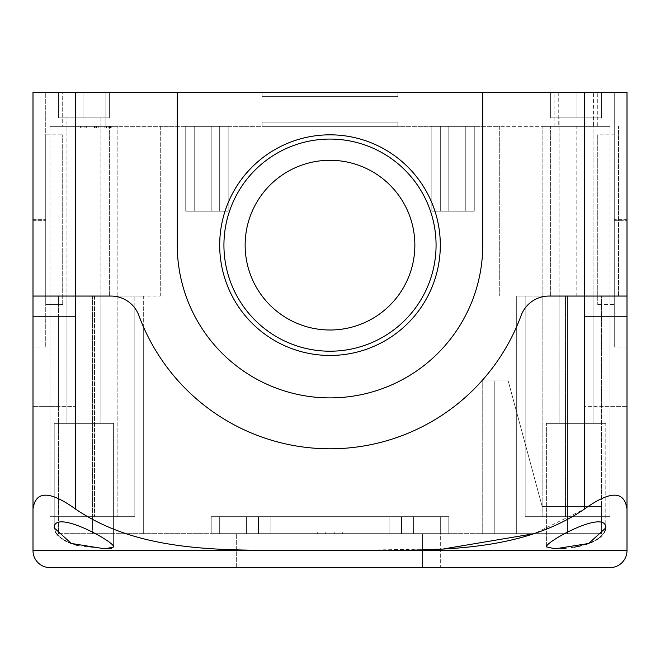 <?xml version="1.0" encoding="UTF-8"?>
<svg xmlns="http://www.w3.org/2000/svg" width="660" height="660" viewBox="0 0 660 660"><rect width="100%" height="100%" fill="white"/><g stroke="black" fill="none" stroke-linecap="round" stroke-linejoin="round"><path stroke-width="0.49" stroke-dasharray="3.3 2.47" d="M211.2 516.689L211.2 533.659L448.8 533.659L211.2 533.659L448.8 533.659L211.2 533.659L448.8 533.659L211.2 533.659L448.8 533.659L211.2 533.659L448.8 533.659L211.2 533.659L448.8 533.659L211.2 533.659L211.2 516.689L211.2 533.659L211.2 516.689L211.2 533.659L211.2 516.689L448.8 516.689L211.2 516.689L448.8 516.689L448.8 533.659L448.8 516.689L211.2 516.689L448.8 516.689L211.2 516.689L448.8 516.689L448.8 533.659L448.8 516.689L211.2 516.689L448.8 516.689L211.2 516.689L448.8 516.689L448.8 533.659L448.8 516.689L211.2 516.689M605.789 423.34L546.389 423.34L605.789 423.34L546.389 423.34L605.789 423.34L605.789 527.885L605.789 423.34M563.541 548.485L555.085 548.831L546.389 546.892C544.813 542.124 606.334 508.307 605.789 527.885L605.575 529.584M546.389 546.876L546.389 423.34L546.389 546.876M113.611 423.34L54.211 423.34L113.611 423.34L54.211 423.34L113.611 423.34L113.611 546.876L113.611 423.34M55.795 532.702L54.211 527.885L54.211 423.34L54.211 527.885C53.666 508.315 115.186 542.124 113.611 546.876M559.111 423.34L593.059 423.34L559.111 423.34L593.059 423.34L559.111 423.34L559.111 296.06L593.059 296.06L593.059 423.34L593.059 296.06L559.111 296.06L559.111 423.34M66.941 423.34L100.889 423.34L66.941 423.34L100.889 423.34L66.941 423.34L66.941 296.06L100.889 296.06L100.889 423.34L100.889 296.06L66.941 296.06L66.941 423.34M559.111 296.06L593.059 296.06L559.111 296.06L593.059 296.06L559.111 296.06L593.059 296.06L559.111 296.06L559.111 117.86L593.059 117.86L593.059 296.06L593.059 117.86L559.111 117.86L593.059 117.86L559.111 117.86L559.111 296.06M66.941 296.06L100.889 296.06L66.941 296.06L100.889 296.06L66.941 296.06L100.889 296.06L66.941 296.06L66.941 117.86L100.889 117.86L100.889 296.06L100.889 117.86L66.941 117.86L100.889 117.86L66.941 117.86L66.941 296.06M302.511 550.63L627 550.63A16.97 16.97 0 0 1 610.03 567.6L49.97 567.6A16.97 16.97 0 0 1 33 550.63L357.489 550.63M440.311 567.6L236.66 567.6L440.311 567.6L236.66 567.6L440.311 567.6L236.66 567.6L440.311 567.6L236.66 567.6L440.311 567.6L236.66 567.6L440.311 567.6L236.66 567.6L440.311 567.6L440.311 533.659L258.448 533.659L270.864 533.659L270.864 516.689L258.448 516.689L440.311 516.689L219.689 516.689L270.864 516.689L258.448 516.689L258.448 533.659L270.864 533.659L270.864 516.689L258.448 516.689L440.311 516.689L219.689 516.689L270.864 516.689L258.448 516.689L258.448 533.659L270.864 533.659L270.864 516.689L258.448 516.689L440.311 516.689L219.689 516.689L270.864 516.689L258.448 516.689L258.448 533.659L270.864 533.659L270.864 516.689L258.778 516.689L270.864 516.689L270.864 533.659L270.864 516.689L258.778 516.689L258.778 533.659L389.136 533.659L389.136 516.689L401.552 516.689L219.689 516.689L258.778 516.689L258.778 533.659L389.136 533.659L389.136 516.689L401.552 516.689L219.689 516.689L258.778 516.689L258.778 533.659L389.136 533.659L389.136 516.689L401.552 516.689L219.689 516.689L258.778 516.689L258.778 533.659L389.136 533.659L389.136 516.689L401.222 516.689L389.136 516.689L389.136 533.659L389.136 516.689L401.222 516.689L401.222 533.659L422.474 533.659L270.864 533.659L422.474 533.659L270.864 533.659L422.474 533.659L270.864 533.659L422.474 533.659L422.474 567.6L422.474 533.659L422.474 567.6L422.474 533.659L422.474 567.6L422.474 533.659L422.474 567.6L422.474 533.659L401.222 533.659L401.222 516.689L401.222 533.659L422.474 533.659L422.474 567.6L422.474 533.659L401.222 533.659L401.222 516.689L401.222 533.659L422.474 533.659L422.474 567.6L422.474 533.659L401.222 533.659L401.222 516.689L413.564 516.689L401.222 516.689L413.564 516.689L413.564 533.659L258.448 533.659L439.577 533.659L258.448 533.659L439.577 533.659L258.448 533.659L258.448 516.689L440.311 516.689L413.564 516.689L413.564 533.659L440.311 533.659L439.577 533.659L440.311 533.659L439.577 533.659L440.311 533.659L439.577 533.659L440.311 533.659L439.577 533.659L440.311 533.659L440.311 516.689L413.564 516.689L413.564 533.659L439.577 533.659L413.564 533.659L439.577 533.659L413.564 533.659L413.564 516.689L413.564 533.659L413.564 516.689L440.311 516.689L258.448 516.689L258.448 533.659L258.448 516.689L440.311 516.689L440.311 567.6M443.866 548.872L330 550.63C245.858 548.856 147.675 558.476 75.43 508.976C49.781 490.561 35.64 490.561 33 508.976L33 296.06L111.012 296.06A29.7 29.7 0 0 1 134.83 308.014L134.83 516.689L49.97 516.689L134.83 516.689L49.97 516.689L134.83 516.689L134.83 296.06L134.83 308.014L134.83 296.06L92.4 296.06L143.311 296.06L143.311 533.659L567.6 533.659L92.4 533.659L143.311 533.659L143.311 326.535A203.66 203.66 0 0 0 516.689 326.535A203.66 203.66 0 0 1 143.311 326.535L143.311 533.659L143.311 326.535A203.66 203.66 0 0 1 138.88 315.496A203.66 203.66 0 0 0 521.119 315.496A29.7 29.7 0 0 1 548.988 296.06L627 296.06L516.689 296.06L601.54 296.06L601.54 533.659L567.6 533.659L567.6 506.418L601.54 506.418L542.14 506.418L601.54 506.418L601.54 533.659L601.54 506.418L542.14 506.418L508.2 380.911L482.74 380.911L508.2 380.911L542.14 506.418L567.6 506.418L567.6 296.06L516.689 296.06L516.689 533.659L516.689 296.06L516.689 533.659L516.689 296.06L525.17 296.06L525.17 516.689L610.03 516.689L525.17 516.689L610.03 516.689L525.17 516.689L525.17 296.06L525.17 516.689L525.17 296.06L610.03 296.06L567.6 296.06L567.6 533.659L494.241 533.659L601.54 533.659L494.241 533.659L494.241 380.911L508.2 380.911L482.74 380.911L508.2 380.911L542.14 506.418L601.54 506.418L601.54 533.659L494.241 533.659L494.241 380.911L508.2 380.911L494.241 380.911L508.2 380.911L542.14 506.418L601.54 506.418L542.14 506.418L601.54 506.418L601.54 533.659L482.74 533.659L494.241 533.659L494.241 380.911L508.2 380.911L494.241 380.911L508.2 380.911L542.14 506.418L601.54 506.418L542.14 506.418L601.54 506.418L601.54 533.659L494.241 533.659L494.241 380.911L494.241 533.659L482.74 533.659L482.74 380.911L482.74 533.659L601.54 533.659L482.74 533.659L601.54 533.659L482.74 533.659L601.54 533.659L482.74 533.659L601.54 533.659L601.54 506.418L542.14 506.418L508.2 380.911L494.241 380.911L494.241 533.659L482.74 533.659L601.54 533.659L601.54 506.418L601.54 533.659L601.54 506.418L542.14 506.418L508.2 380.911L542.14 506.418L508.2 380.911L494.241 380.911L494.241 533.659L482.74 533.659L494.241 533.659L494.241 380.911L494.241 533.659L494.241 380.911L494.241 533.659L494.241 380.911L494.241 533.659L494.241 380.911L494.241 533.659L494.241 380.911L494.241 533.659L494.241 380.911L494.241 533.659L494.241 380.911L494.241 533.659L494.241 380.911L494.241 533.659L494.241 380.911L494.241 533.659L494.241 380.911L508.2 380.911L542.14 506.418L508.2 380.911L542.14 506.418L508.2 380.911L542.14 506.418L601.54 506.418L601.54 533.659L601.54 296.06L601.54 316.486L601.54 296.06L627 296.06L627 406.37L601.54 406.37L601.54 316.486L601.54 406.37L627 406.37L584.57 406.37L584.57 296.06L584.57 406.37L627 406.37L627 316.486L627 406.37M584.57 92.4L177.26 92.4L177.26 245.14A152.74 152.74 0 0 0 330 397.889A152.74 152.74 0 0 0 482.74 245.14L482.74 92.4L482.74 245.14A152.74 152.74 0 0 1 330 397.889A152.74 152.74 0 0 1 177.26 245.14L177.26 92.4L33 92.4L45.73 92.4L45.73 346.97L45.73 92.4L33 92.4L33 346.97L33 92.4L33 346.97L33 92.4L45.73 92.4L45.73 346.97L45.73 92.4L33 92.4L33 296.06L58.459 296.06L58.459 533.659L92.4 533.659L58.459 533.659L58.459 296.06L58.459 316.486L58.459 296.06L33 296.06L33 316.486L33 296.06L111.012 296.06A29.7 29.7 0 0 1 138.88 315.496A203.66 203.66 0 0 0 521.119 315.496A203.66 203.66 0 0 1 516.689 326.535A203.66 203.66 0 0 0 521.119 315.496A29.7 29.7 0 0 1 548.988 296.06A29.7 29.7 0 0 0 521.119 315.496A203.66 203.66 0 0 1 138.88 315.496A29.7 29.7 0 0 0 111.012 296.06L160.289 296.06L111.012 296.06A29.7 29.7 0 0 1 138.88 315.496A203.66 203.66 0 0 0 143.311 326.535L143.311 296.06L134.83 296.06L134.83 516.689L134.83 308.014A29.7 29.7 0 0 1 138.88 315.496A29.7 29.7 0 0 0 111.012 296.06L49.97 296.06L111.012 296.06A29.7 29.7 0 0 1 138.88 315.496A203.66 203.66 0 0 0 521.119 315.496A29.7 29.7 0 0 1 525.17 308.014A29.7 29.7 0 0 0 521.119 315.496A29.7 29.7 0 0 1 548.988 296.06L610.03 296.06L610.03 516.689L610.03 296.06L542.14 296.06L565.488 296.06L565.488 516.689L565.488 296.06L548.988 296.06A29.7 29.7 0 0 0 525.17 308.014A29.7 29.7 0 0 1 548.988 296.06L627 296.06L627 316.486L584.57 316.486L627 316.486L627 296.06L584.57 296.06L584.57 126.34L499.711 126.34L584.57 126.34L584.57 296.06L627 296.06L627 92.4L614.27 92.4L627 92.4L627 346.97L627 92.4L627 346.97L627 92.4L614.27 92.4L614.27 346.97L614.27 92.4L627 92.4L584.57 92.4L584.57 508.976L534.319 533.659M104.866 548.831L78.523 545.696M74.035 544.417L70.818 543.287M68.442 542.314L66.14 541.225M64.168 540.152L62.188 538.923M60.093 537.38L58.212 535.689M113.602 547L111.779 548.287M110.831 548.485L104.915 548.831M604.205 532.702L601.788 535.689M599.907 537.38L597.77 538.948M595.832 540.152L593.711 541.299M591.558 542.314L589.174 543.295M585.964 544.417L581.468 545.705M574.365 547.181L565.843 548.287M258.778 533.659L389.136 533.659L236.66 533.659L258.778 533.659L258.778 516.689L258.778 533.659L401.552 533.659L389.136 533.659L401.552 533.659L401.552 516.689L401.552 533.659L389.136 533.659L401.552 533.659L401.552 516.689L401.552 533.659L389.136 533.659L401.552 533.659L401.552 516.689L401.552 533.659L219.689 533.659L401.552 533.659L219.689 533.659L401.552 533.659L219.689 533.659L219.689 516.689L219.689 533.659L219.689 516.689L219.689 533.659L219.689 516.689L219.689 533.659L246.436 533.659L246.436 516.689L246.436 533.659L219.689 533.659L246.436 533.659L246.436 516.689L246.436 533.659L219.689 533.659L246.436 533.659L246.436 516.689L246.436 533.659L258.778 533.659M610.03 296.06L542.14 296.06L610.03 296.06L610.03 516.689L610.03 126.34L542.14 126.34L610.03 126.34M49.97 296.06L49.97 516.689L49.97 126.34L117.86 126.34L49.97 126.34L117.86 126.34L49.97 126.34L49.97 296.06L117.86 296.06L117.86 126.34L117.86 296.06L49.97 296.06M94.512 296.06L94.512 516.689L94.512 296.06L111.012 296.06M401.222 533.659L413.564 533.659L401.222 533.659M334.24 531.96L317.27 531.96L342.73 531.96L334.24 531.96L334.24 533.659L334.24 531.96M325.76 533.659L342.73 533.659L317.27 533.659L325.76 533.659L325.76 531.96L325.76 533.659M317.27 533.659L317.27 531.96M330 533.659L330 531.96M342.73 533.659L342.73 531.96M482.74 533.659L482.74 380.911L482.74 533.659M494.241 533.659L494.241 380.911L494.241 533.659M33 316.486L33 406.37L33 316.486L33 406.37L58.459 406.37L58.459 316.486L58.459 406.37L33 406.37L33 296.06L33 316.486L75.43 316.486L75.43 296.06L33 296.06L75.43 296.06L75.43 406.37L75.43 316.486L33 316.486M627 508.976C624.401 490.561 610.253 490.561 584.57 508.976M542.14 296.06L542.14 126.34L542.14 296.06L618.511 296.06L542.14 296.06L542.14 516.689L542.14 296.06M558.748 92.4L593.422 92.4L558.748 92.4L558.748 126.34L593.422 126.34L593.422 92.4M62.7 92.4L105.13 92.4L62.7 92.4L105.13 92.4L62.7 92.4L62.7 126.34L105.13 126.34L105.13 92.4L105.13 126.34L62.7 126.34L105.13 126.34L62.7 126.34L62.7 92.4M554.87 92.4L597.3 92.4L554.87 92.4L554.87 126.34L597.3 126.34L597.3 92.4M62.7 304.54L62.7 134.83L62.7 304.54L62.7 134.83L62.7 304.54L45.73 304.54L62.7 304.54M45.73 134.83L45.73 304.54L45.73 134.83L62.7 134.83L45.73 134.83L45.73 304.54L45.73 134.83M397.889 122.1L262.111 122.1L397.889 122.1L262.111 122.1L397.889 122.1L397.889 126.34L262.111 126.34L262.111 122.1L262.111 126.34L397.889 126.34L397.889 122.1M397.889 126.34L262.111 126.34L397.889 126.34M397.889 96.64L262.111 96.64L397.889 96.64L262.111 96.64L397.889 96.64L397.889 92.4L262.111 92.4L262.111 96.64L262.111 92.4L397.889 92.4L397.889 96.64M397.889 92.4L262.111 92.4L397.889 92.4M223.93 245.14A106.07 106.07 0 0 0 330 351.211A106.07 106.07 0 0 0 436.07 245.14A106.07 106.07 0 0 0 330 139.07A106.07 106.07 0 0 0 223.93 245.14A106.07 106.07 0 0 1 330 139.07A106.07 106.07 0 0 1 436.07 245.14A106.07 106.07 0 0 1 330 351.211A106.07 106.07 0 0 1 223.93 245.14A106.07 106.07 0 0 0 330 351.211A106.07 106.07 0 0 0 436.07 245.14A106.07 106.07 0 0 0 330 139.07A106.07 106.07 0 0 0 223.93 245.14M440.311 245.14A110.311 110.311 0 0 1 330 355.459A110.311 110.311 0 0 1 219.689 245.14A110.311 110.311 0 0 1 330 134.83A110.311 110.311 0 0 1 440.311 245.14A110.311 110.311 0 0 0 330 134.83A110.311 110.311 0 0 0 219.689 245.14A110.311 110.311 0 0 0 330 355.459A110.311 110.311 0 0 0 440.311 245.14A110.311 110.311 0 0 1 330 355.459A110.311 110.311 0 0 1 219.689 245.14A110.311 110.311 0 0 1 330 134.83A110.311 110.311 0 0 1 440.311 245.14M245.14 245.14A84.859 84.859 0 0 0 330 330A84.859 84.859 0 0 0 414.859 245.14A84.859 84.859 0 0 0 330 160.289A84.859 84.859 0 0 0 245.14 245.14A84.859 84.859 0 0 0 330 330A84.859 84.859 0 0 0 414.859 245.14A84.859 84.859 0 0 0 330 160.289A84.859 84.859 0 0 0 245.14 245.14A84.859 84.859 0 0 0 330 330A84.859 84.859 0 0 0 414.859 245.14A84.859 84.859 0 0 0 330 160.289A84.859 84.859 0 0 0 245.14 245.14M597.3 134.83L597.3 304.54L597.3 134.83L597.3 304.54L597.3 134.83L614.27 134.83L614.27 304.54L597.3 304.54L614.27 304.54L614.27 134.83L597.3 134.83M614.27 304.54L614.27 134.83L614.27 304.54M614.27 220.333L614.27 92.4L614.27 346.97L614.27 220.333L627 220.333L614.27 220.333M474.26 126.34L474.26 211.2L431.83 211.2L474.26 211.2L431.83 211.2L474.26 211.2L431.83 211.2L474.26 211.2L431.83 211.2L474.26 211.2L431.83 211.2L474.26 211.2L431.83 211.2L474.26 211.2L448.8 211.2L474.26 211.2L448.8 211.2L474.26 211.2L448.8 211.2L474.26 211.2L474.26 126.34L431.83 126.34L431.83 211.2L465.77 211.2L431.83 211.2L465.77 211.2L431.83 211.2L440.311 211.2L431.83 211.2L431.83 126.34L440.311 126.34L440.311 211.2L440.311 126.34L431.83 126.34L431.83 211.2L431.83 126.34L465.77 126.34L465.77 211.2L465.77 126.34L431.83 126.34L431.83 211.2L431.83 126.34L440.311 126.34L440.311 211.2L440.311 126.34L431.83 126.34L431.83 211.2L431.83 126.34L465.77 126.34L465.77 211.2L465.77 126.34L431.83 126.34L431.83 211.2L431.83 126.34L440.311 126.34L440.311 211.2L440.311 126.34L431.83 126.34L431.83 211.2L431.83 126.34L474.26 126.34L474.26 211.2L474.26 126.34L448.8 126.34L448.8 211.2L448.8 126.34L474.26 126.34L474.26 211.2L474.26 126.34L448.8 126.34L448.8 211.2L448.8 126.34L474.26 126.34L474.26 211.2L474.26 126.34L448.8 126.34L448.8 211.2L448.8 126.34L474.26 126.34L474.26 211.2L474.26 126.34L431.83 126.34L431.83 211.2L431.83 126.34L440.311 126.34L440.311 211.2L440.311 126.34L431.83 126.34L431.83 211.2L431.83 126.34L465.77 126.34L465.77 211.2L465.77 126.34L431.83 126.34L431.83 211.2L431.83 126.34L440.311 126.34L440.311 211.2L440.311 126.34L431.83 126.34L431.83 211.2L431.83 126.34L465.77 126.34L465.77 211.2L465.77 126.34L431.83 126.34L431.83 211.2L431.83 126.34L440.311 126.34L440.311 211.2L440.311 126.34L431.83 126.34L431.83 211.2L431.83 126.34L474.26 126.34L474.26 211.2L474.26 126.34L448.8 126.34L448.8 211.2L448.8 126.34L474.26 126.34L474.26 211.2L474.26 126.34L448.8 126.34L448.8 211.2L448.8 126.34L474.26 126.34L474.26 211.2L474.26 126.34L448.8 126.34L448.8 211.2L448.8 126.34L474.26 126.34L474.26 211.2L474.26 126.34L431.83 126.34L431.83 211.2L431.83 126.34L440.311 126.34L440.311 211.2L440.311 126.34L431.83 126.34L431.83 211.2L431.83 126.34L465.77 126.34L465.77 211.2L465.77 126.34L431.83 126.34L431.83 211.2L431.83 126.34L440.311 126.34L440.311 211.2L440.311 126.34L431.83 126.34L431.83 211.2L431.83 126.34L465.77 126.34L465.77 211.2L465.77 126.34L431.83 126.34L431.83 211.2L431.83 126.34L440.311 126.34L440.311 211.2L440.311 126.34L431.83 126.34L431.83 211.2L431.83 126.34L474.26 126.34L474.26 211.2L474.26 126.34L448.8 126.34L448.8 211.2L448.8 126.34L474.26 126.34L474.26 211.2L474.26 126.34L448.8 126.34L448.8 211.2L448.8 126.34L474.26 126.34L474.26 211.2L474.26 126.34L448.8 126.34L448.8 211.2L448.8 126.34L474.26 126.34L474.26 211.2L474.26 126.34L431.83 126.34L431.83 211.2L431.83 126.34L440.311 126.34L440.311 211.2L440.311 126.34L431.83 126.34L431.83 211.2L431.83 126.34L465.77 126.34L465.77 211.2L465.77 126.34L431.83 126.34L431.83 211.2L431.83 126.34L440.311 126.34L440.311 211.2L440.311 126.34L431.83 126.34L431.83 211.2L431.83 126.34L465.77 126.34L465.77 211.2L465.77 126.34L431.83 126.34L431.83 211.2L431.83 126.34L440.311 126.34L440.311 211.2L440.311 126.34L431.83 126.34L431.83 211.2L431.83 126.34L474.26 126.34L474.26 211.2L474.26 126.34L448.8 126.34L448.8 211.2L448.8 126.34L474.26 126.34L474.26 211.2L474.26 126.34L448.8 126.34L448.8 211.2L448.8 126.34L474.26 126.34L474.26 211.2L474.26 126.34L448.8 126.34L448.8 211.2L448.8 126.34L474.26 126.34L474.26 211.2L474.26 126.34L431.83 126.34L431.83 211.2L431.83 126.34L440.311 126.34L440.311 211.2L440.311 126.34L431.83 126.34L431.83 211.2L431.83 126.34L465.77 126.34L465.77 211.2L465.77 126.34L431.83 126.34L431.83 211.2L431.83 126.34L440.311 126.34L440.311 211.2L440.311 126.34L431.83 126.34L431.83 211.2L431.83 126.34L465.77 126.34L465.77 211.2L465.77 126.34L431.83 126.34L431.83 211.2L431.83 126.34L440.311 126.34L440.311 211.2L440.311 126.34L431.83 126.34L431.83 211.2L431.83 126.34L474.26 126.34L474.26 211.2L474.26 126.34L448.8 126.34L448.8 211.2L448.8 126.34L474.26 126.34L474.26 211.2L474.26 126.34L448.8 126.34L448.8 211.2L448.8 126.34L474.26 126.34L474.26 211.2L474.26 126.34L448.8 126.34L448.8 211.2L448.8 126.34L474.26 126.34L474.26 211.2L474.26 126.34L431.83 126.34L431.83 211.2L431.83 126.34L440.311 126.34L440.311 211.2L440.311 126.34L431.83 126.34L431.83 211.2L431.83 126.34L465.77 126.34L465.77 211.2L465.77 126.34L431.83 126.34L431.83 211.2L431.83 126.34L440.311 126.34L440.311 211.2L440.311 126.34L431.83 126.34L431.83 211.2L431.83 126.34L465.77 126.34L465.77 211.2L465.77 126.34L431.83 126.34L431.83 211.2L431.83 126.34L440.311 126.34L440.311 211.2L440.311 126.34L431.83 126.34L431.83 211.2L431.83 126.34L474.26 126.34L474.26 211.2L474.26 126.34L448.8 126.34L448.8 211.2L448.8 126.34L474.26 126.34L474.26 211.2L474.26 126.34L448.8 126.34L448.8 211.2L448.8 126.34L474.26 126.34L474.26 211.2L474.26 126.34L448.8 126.34L448.8 211.2L448.8 126.34L474.26 126.34M185.74 126.34L185.74 211.2L228.17 211.2L185.74 211.2L228.17 211.2L185.74 211.2L228.17 211.2L185.74 211.2L228.17 211.2L185.74 211.2L228.17 211.2L185.74 211.2L228.17 211.2L185.74 211.2L185.74 126.34L211.2 126.34L211.2 211.2L211.2 126.34L185.74 126.34L185.74 211.2L185.74 126.34L211.2 126.34L211.2 211.2L211.2 126.34L185.74 126.34L185.74 211.2L185.74 126.34L211.2 126.34L211.2 211.2L211.2 126.34L185.74 126.34L185.74 211.2L185.74 126.34L228.17 126.34L228.17 211.2L194.23 211.2L228.17 211.2L194.23 211.2L228.17 211.2L219.689 211.2L228.17 211.2L228.17 126.34L219.689 126.34L219.689 211.2L219.689 126.34L228.17 126.34L228.17 211.2L228.17 126.34L194.23 126.34L194.23 211.2L194.23 126.34L228.17 126.34L228.17 211.2L228.17 126.34L219.689 126.34L219.689 211.2L219.689 126.34L228.17 126.34L228.17 211.2L228.17 126.34L194.23 126.34L194.23 211.2L194.23 126.34L228.17 126.34L228.17 211.2L228.17 126.34L219.689 126.34L219.689 211.2L219.689 126.34L228.17 126.34L228.17 211.2L228.17 126.34L185.74 126.34L185.74 211.2L185.74 126.34L211.2 126.34L211.2 211.2L211.2 126.34L185.74 126.34L185.74 211.2L185.74 126.34L211.2 126.34L211.2 211.2L211.2 126.34L185.74 126.34L185.74 211.2L185.74 126.34L211.2 126.34L211.2 211.2L211.2 126.34L185.74 126.34L185.74 211.2L185.74 126.34L228.17 126.34L228.17 211.2L228.17 126.34L219.689 126.34L219.689 211.2L219.689 126.34L228.17 126.34L228.17 211.2L228.17 126.34L194.23 126.34L194.23 211.2L194.23 126.34L228.17 126.34L228.17 211.2L228.17 126.34L219.689 126.34L219.689 211.2L219.689 126.34L228.17 126.34L228.17 211.2L228.17 126.34L194.23 126.34L194.23 211.2L194.23 126.34L228.17 126.34L228.17 211.2L228.17 126.34L219.689 126.34L219.689 211.2L219.689 126.34L228.17 126.34L228.17 211.2L228.17 126.34L185.74 126.34L185.74 211.2L185.74 126.34L211.2 126.34L211.2 211.2L211.2 126.34L185.74 126.34L185.74 211.2L185.74 126.34L211.2 126.34L211.2 211.2L211.2 126.34L185.74 126.34L185.74 211.2L185.74 126.34L211.2 126.34L211.2 211.2L211.2 126.34L185.74 126.34L185.74 211.2L185.74 126.34L228.17 126.34L228.17 211.2L228.17 126.34L219.689 126.34L219.689 211.2L219.689 126.34L228.17 126.34L228.17 211.2L228.17 126.34L194.23 126.34L194.23 211.2L194.23 126.34L228.17 126.34L228.17 211.2L228.17 126.34L219.689 126.34L219.689 211.2L219.689 126.34L228.17 126.34L228.17 211.2L228.17 126.34L194.23 126.34L194.23 211.2L194.23 126.34L228.17 126.34L228.17 211.2L228.17 126.34L219.689 126.34L219.689 211.2L219.689 126.34L228.17 126.34L228.17 211.2L228.17 126.34L185.74 126.34L185.74 211.2L185.74 126.34L211.2 126.34L211.2 211.2L211.2 126.34L185.74 126.34L185.74 211.2L185.74 126.34L211.2 126.34L211.2 211.2L211.2 126.34L185.74 126.34L185.74 211.2L185.74 126.34L211.2 126.34L211.2 211.2L211.2 126.34L185.74 126.34L185.74 211.2L185.74 126.34L228.17 126.34L228.17 211.2L228.17 126.34L219.689 126.34L219.689 211.2L219.689 126.34L228.17 126.34L228.17 211.2L228.17 126.34L194.23 126.34L194.23 211.2L194.23 126.34L228.17 126.34L228.17 211.2L228.17 126.34L219.689 126.34L219.689 211.2L219.689 126.34L228.17 126.34L228.17 211.2L228.17 126.34L194.23 126.34L194.23 211.2L194.23 126.34L228.17 126.34L228.17 211.2L228.17 126.34L219.689 126.34L219.689 211.2L219.689 126.34L228.17 126.34L228.17 211.2L228.17 126.34L185.74 126.34L185.74 211.2L185.74 126.34L211.2 126.34L211.2 211.2L211.2 126.34L185.74 126.34L185.74 211.2L185.74 126.34L211.2 126.34L211.2 211.2L211.2 126.34L185.74 126.34L185.74 211.2L185.74 126.34L211.2 126.34L211.2 211.2L211.2 126.34L185.74 126.34L185.74 211.2L185.74 126.34L228.17 126.34L228.17 211.2L228.17 126.34L219.689 126.34L219.689 211.2L219.689 126.34L228.17 126.34L228.17 211.2L228.17 126.34L194.23 126.34L194.23 211.2L194.23 126.34L228.17 126.34L228.17 211.2L228.17 126.34L219.689 126.34L219.689 211.2L219.689 126.34L228.17 126.34L228.17 211.2L228.17 126.34L194.23 126.34L194.23 211.2L194.23 126.34L228.17 126.34L228.17 211.2L228.17 126.34L219.689 126.34L219.689 211.2L219.689 126.34L228.17 126.34L228.17 211.2L228.17 126.34L185.74 126.34L185.74 211.2L185.74 126.34L211.2 126.34L211.2 211.2L211.2 126.34L185.74 126.34L185.74 211.2L185.74 126.34L211.2 126.34L211.2 211.2L211.2 126.34L185.74 126.34L185.74 211.2L185.74 126.34L211.2 126.34L211.2 211.2L211.2 126.34L185.74 126.34L185.74 211.2L185.74 126.34L228.17 126.34L228.17 211.2L228.17 126.34L219.689 126.34L219.689 211.2L219.689 126.34L228.17 126.34L228.17 211.2L228.17 126.34L194.23 126.34L194.23 211.2L194.23 126.34L228.17 126.34L228.17 211.2L228.17 126.34L219.689 126.34L219.689 211.2L219.689 126.34L228.17 126.34L228.17 211.2L228.17 126.34L194.23 126.34L194.23 211.2L194.23 126.34L228.17 126.34L228.17 211.2L228.17 126.34L219.689 126.34L219.689 211.2L219.689 126.34L228.17 126.34L228.17 211.2L228.17 126.34L185.74 126.34M80.718 126.34L80.718 128.04L109.684 128.04L80.619 128.04L111.82 128.04L80.619 128.04L111.82 128.04L80.619 128.04L111.82 128.04L80.619 128.04L111.82 128.04L80.619 128.04L111.82 128.04L80.619 128.04L111.82 128.04L80.718 128.04L80.718 126.34L86.303 126.34L86.303 128.04L86.303 126.34L105.113 126.34L104.148 126.34L104.148 128.04L104.14 126.34L108.785 126.34L108.785 128.04L108.785 126.34L109.684 126.34L84.109 126.34L84.109 128.04L84.109 126.34L80.718 126.34L80.718 128.04L80.718 126.34L94.66 126.34L94.66 128.04L94.66 126.34L98.794 126.34L98.794 128.04L98.794 126.34L108.933 126.34L106.293 126.34L106.293 128.04L106.293 126.34L110.426 126.34L110.426 128.04L110.426 126.34L111.82 126.34L96.517 126.34L96.517 128.04L96.517 126.34L80.619 126.34L81.848 126.34L81.848 128.04L81.848 126.34L85.973 126.34L85.973 128.04L85.973 126.34L84.125 126.34L84.109 128.04L84.109 126.34L104.14 126.34L104.14 128.04L104.148 126.34L106.689 126.34L106.689 128.04L106.689 126.34L110.913 126.34L110.913 128.04L110.913 126.34L84.109 126.34L84.109 128.04L84.109 126.34L80.718 126.34L80.718 128.04L80.718 126.34L109.684 126.34L84.109 126.34L84.109 128.04L84.109 126.34L80.718 126.34L80.718 128.04L80.718 126.34L111.82 126.34L80.619 126.34L85.973 126.34L84.125 126.34L84.109 128.04L84.109 126.34L104.14 126.34L104.14 128.04L104.14 126.34L106.689 126.34L106.689 128.04L106.689 126.34L110.913 126.34L110.913 128.04L110.913 126.34L84.109 126.34L84.109 128.04L84.109 126.34L80.718 126.34L80.718 128.04L80.718 126.34L86.303 126.34L86.303 128.04L86.303 126.34L105.113 126.34L104.148 126.34L104.148 128.04L104.14 126.34L108.785 126.34L108.785 128.04L108.785 126.34L109.684 126.34L84.109 126.34L84.109 128.04L84.109 126.34L80.718 126.34L80.718 128.04L80.718 126.34L94.66 126.34L94.66 128.04L94.66 126.34L98.794 126.34L98.794 128.04L98.794 126.34L108.933 126.34L106.293 126.34L106.293 128.04L106.293 126.34L110.426 126.34L110.426 128.04L110.426 126.34L111.82 126.34L96.517 126.34L96.517 128.04L96.517 126.34L80.619 126.34L81.848 126.34L81.848 128.04L81.848 126.34L85.973 126.34L85.973 128.04L85.973 126.34L84.125 126.34L84.109 128.04L84.109 126.34L104.14 126.34L104.14 128.04L104.148 126.34L106.689 126.34L106.689 128.04L106.689 126.34L110.913 126.34L110.913 128.04L110.913 126.34L84.109 126.34L84.109 128.04L84.109 126.34L80.718 126.34L80.718 128.04L80.718 126.34L109.684 126.34L84.109 126.34L84.109 128.04L84.109 126.34L80.718 126.34L80.718 128.04L80.718 126.34L111.82 126.34L80.619 126.34L85.973 126.34L84.125 126.34L84.109 128.04L84.109 126.34L104.14 126.34L104.14 128.04L104.14 126.34L106.689 126.34L106.689 128.04L106.689 126.34L110.913 126.34L110.913 128.04L110.913 126.34L84.109 126.34L84.109 128.04L84.109 126.34L80.718 126.34L80.718 128.04L80.718 126.34L86.303 126.34L86.303 128.04L86.303 126.34L105.113 126.34L104.148 126.34L104.148 128.04L104.14 126.34L108.785 126.34L108.785 128.04L108.785 126.34L109.684 126.34L84.109 126.34L84.109 128.04L84.109 126.34L80.718 126.34L80.718 128.04L80.718 126.34L94.66 126.34L94.66 128.04L94.66 126.34L98.794 126.34L98.794 128.04L98.794 126.34L108.933 126.34L106.293 126.34L106.293 128.04L106.293 126.34L110.426 126.34L110.426 128.04L110.426 126.34L111.82 126.34L96.517 126.34L96.517 128.04L96.517 126.34L80.619 126.34L81.848 126.34L81.848 128.04L81.848 126.34L85.973 126.34L85.973 128.04L85.973 126.34L84.125 126.34L84.109 128.04L84.109 126.34L104.14 126.34L104.14 128.04L104.14 126.34L106.689 126.34L106.689 128.04L106.689 126.34L110.913 126.34L110.913 128.04L110.913 126.34L84.109 126.34L84.109 128.04L84.109 126.34L80.718 126.34L80.718 128.04L80.718 126.34L84.109 126.34L84.109 128.04L84.109 126.34L104.14 126.34L104.14 128.04L104.148 126.34L106.689 126.34L106.689 128.04L106.689 126.34L110.913 126.34L110.913 128.04L110.913 126.34L84.109 126.34L84.109 128.04L84.109 126.34L80.718 126.34L80.718 128.04L80.718 126.34L111.82 126.34L80.619 126.34L85.973 126.34L84.125 126.34L84.109 128.04L84.109 126.34L80.718 126.34M482.74 92.4L482.74 245.14A152.74 152.74 0 0 1 330 397.889A152.74 152.74 0 0 1 177.26 245.14L177.26 92.4M550.63 92.4L576.089 92.4L576.089 117.86L550.63 117.86L601.54 117.86L550.63 117.86L601.54 117.86L576.089 117.86L576.089 92.4L550.63 92.4L550.63 117.86L550.63 92.4L601.54 92.4L576.089 92.4L576.089 117.86L576.089 92.4L550.63 92.4L550.63 117.86L550.63 92.4M601.54 92.4L601.54 117.86L601.54 92.4L576.089 92.4L601.54 92.4L601.54 117.86L601.54 92.4M58.459 92.4L83.911 92.4L83.911 117.86L58.459 117.86L109.37 117.86L58.459 117.86L109.37 117.86L83.911 117.86L83.911 92.4L58.459 92.4L58.459 117.86L58.459 92.4L109.37 92.4L83.911 92.4L83.911 117.86L83.911 92.4L58.459 92.4L58.459 117.86L58.459 92.4M109.37 92.4L109.37 117.86L109.37 92.4L83.911 92.4L109.37 92.4L109.37 117.86L109.37 92.4M33 406.37L75.43 406.37L33 406.37M597.3 126.34L554.87 126.34M593.422 126.34L558.748 126.34M576.823 296.06L576.823 126.34M618.511 296.06L618.511 126.34L618.511 296.06M499.711 296.06L499.711 126.34L160.289 126.34L499.711 126.34L499.711 296.06M160.289 296.06L160.289 126.34L109.37 126.34L160.289 126.34L160.289 296.06M75.43 92.4L75.43 296.06L75.43 126.34L109.37 126.34L75.43 126.34L75.43 508.976M49.97 567.6A16.97 16.97 0 0 1 33 550.63M627 550.63A16.97 16.97 0 0 1 610.03 567.6M92.4 296.06L92.4 533.659L92.4 296.06M567.6 296.06L567.6 516.689L567.6 296.06M627 219.689L614.27 219.689L627 219.689M33 220.333L45.73 220.333L33 220.333M33 219.689L45.73 219.689L33 219.689M95.791 126.34L95.791 128.04L95.791 126.34M94.471 126.34L94.471 128.04L94.471 126.34M110.08 126.34L110.08 128.04L110.08 126.34M576.089 296.06L576.089 126.34M550.63 296.06L550.63 126.34L550.63 296.06M109.37 296.06L109.37 126.34L109.37 296.06M236.66 567.6L236.66 533.659L236.66 567.6M117.86 296.06L117.86 516.689L117.86 296.06M627 346.97L614.27 346.97L627 346.97M45.73 346.97L33 346.97L45.73 346.97M105.113 126.34L105.113 128.04L105.113 126.34M109.684 126.34L109.684 128.04L109.684 126.34M84.125 126.34L84.125 128.04L84.125 126.34M108.933 126.34L108.933 128.04L108.933 126.34M111.82 126.34L111.82 128.04L111.82 126.34M80.619 126.34L80.619 128.04L80.619 126.34"/><path stroke-width="0.99" d="M113.611 546.876C115.186 542.124 53.666 508.307 54.211 527.885L71.28 543.461L104.915 548.831L113.602 547M555.085 548.831L588.703 543.469L605.789 527.885C606.334 508.315 544.813 542.124 546.389 546.876L555.085 548.831M584.57 508.976C610.219 490.561 624.36 490.561 627 508.976L627 296.06L584.57 296.06L584.57 508.976C511.855 558.723 414.059 548.691 330 550.63C245.941 548.691 148.145 558.723 75.43 508.976C49.747 490.561 35.599 490.561 33 508.976L33 550.63A16.97 16.97 0 0 0 49.97 567.6L610.03 567.6A16.97 16.97 0 0 0 627 550.63L627 296.06L548.988 296.06A29.7 29.7 0 0 0 521.119 315.496A203.66 203.66 0 0 1 138.88 315.496A29.7 29.7 0 0 0 111.012 296.06L33 296.06L33 550.63L302.511 550.63M357.489 550.63L627 550.63L627 508.976M78.523 545.696L74.035 544.417M70.818 543.287L68.442 542.314M66.14 541.225L64.168 540.152M62.188 538.923L60.093 537.38M58.212 535.689L55.795 532.702M111.779 548.287L110.831 548.485M605.575 529.584L604.205 532.702M601.788 535.689L599.907 537.38M597.77 538.948L595.832 540.152M593.711 541.299L591.558 542.314M589.174 543.295L585.964 544.417M581.468 545.705L574.365 547.181M565.843 548.287L563.541 548.485M94.512 296.06L33 296.06L33 92.4L75.43 92.4L75.43 508.976M534.319 533.659L443.866 548.872M223.93 245.14A106.07 106.07 0 0 0 330 351.211A106.07 106.07 0 0 0 436.07 245.14A106.07 106.07 0 0 0 330 139.07A106.07 106.07 0 0 0 223.93 245.14M440.311 245.14A110.311 110.311 0 0 1 330 355.459A110.311 110.311 0 0 1 219.689 245.14A110.311 110.311 0 0 1 330 134.83A110.311 110.311 0 0 1 440.311 245.14M245.14 245.14A84.859 84.859 0 0 0 330 330A84.859 84.859 0 0 0 414.859 245.14A84.859 84.859 0 0 0 330 160.289A84.859 84.859 0 0 0 245.14 245.14M482.74 92.4L482.74 245.14A152.74 152.74 0 0 1 330 397.889A152.74 152.74 0 0 1 177.26 245.14L177.26 92.4L627 92.4L627 406.37M584.57 92.4L584.57 296.06L548.988 296.06A29.7 29.7 0 0 0 521.119 315.496A203.66 203.66 0 0 1 138.88 315.496A29.7 29.7 0 0 0 111.012 296.06M177.26 92.4L75.43 92.4M33 550.63A16.97 16.97 0 0 0 49.97 567.6M610.03 567.6A16.97 16.97 0 0 0 627 550.63"/></g></svg>
